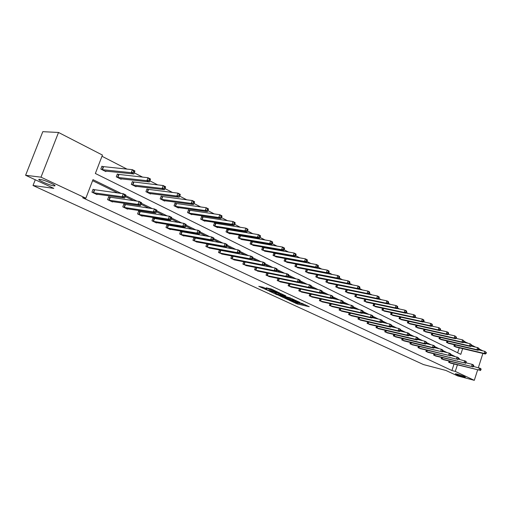 <?xml version="1.0" encoding="UTF-8"?>
<svg xmlns="http://www.w3.org/2000/svg" width="512" height="512" viewBox="0 0 512 512"><rect width="100%" height="100%" fill="white"/><g stroke="black" fill="none" stroke-linecap="round" stroke-linejoin="round"><path stroke-width="0.77" d="M53.824 185.837L54.067 185.862C58.938 186.47 44.576 179.834 39.936 179.354L39.77 179.334C34.912 178.752 49.203 185.338 53.824 185.837M463.238 376.851L465.363 377.254C465.152 376.678 462.509 375.648 457.453 374.15L455.366 373.754C455.571 374.33 458.195 375.36 463.238 376.851M289.318 300.32L297.331 303.974L309.248 306.714L301.382 303.085L302.918 304.173L301.216 303.834L295.309 301.69L296.858 302.784L295.187 302.451L289.318 300.32M263.296 287.328L258.778 286.33L268.07 290.47L279.942 293.101L271.718 289.19L266.195 287.814L269.869 289.613L273.165 290.509C275.93 291.309 277.318 291.898 277.338 292.269L269.101 290.477C266.368 289.683 264.992 289.101 264.96 288.723L266.733 288.922L263.296 287.328M477.606 369.984L474.304 380.326L457.76 375.955L445.894 370.445L423.494 364.576L33.024 185.498L53.792 188.365L25.6 175.277L40.992 177.171L58.522 132.467L102.438 155.072L95.36 173.485L460.794 354.349L462.643 348.621M474.304 380.326L455.29 371.411L457.408 364.858M121.203 193.44L92.986 179.661L85.856 198.208L82.618 197.734L451.917 370.534L455.29 371.411M85.856 198.208L40.992 177.171M279.526 295.757L288.467 299.885L300.371 302.592L291.2 298.4L279.526 295.757M277.082 294.784L269.043 290.976L280.909 293.613L285.818 295.827L280.621 294.694L283.053 295.91L290.4 297.933L278.381 295.226L277.171 294.541M25.6 175.277L42.803 131.674L58.522 132.467M482.899 353.427L478.355 367.654M35.27 179.77L33.024 185.498M118.445 174.541L117.357 173.99L116.275 176.826L121.139 179.264L121.312 178.81M148.006 189.446L146.976 188.928L145.933 191.699L150.534 194.003L150.694 193.594M176.013 203.571L175.034 203.078L174.029 205.779L178.394 207.968L178.534 207.597M202.579 216.979L201.651 216.506L200.685 219.142L204.832 221.222L204.954 220.883M227.827 229.709L226.944 229.267L226.01 231.84L229.952 233.818L230.061 233.504M251.84 241.824L250.995 241.395L250.093 243.917L253.952 245.51M274.707 253.357L273.907 252.954L273.037 255.418L276.704 256.941M296.518 264.358L295.75 263.974L294.906 266.381L298.406 267.846M316.57 274.592L315.789 276.851L319.123 278.253M316.954 274.669L317.331 274.861M336.461 284.742L335.738 286.848L338.925 288.198M355.488 294.445L354.816 296.416L357.869 297.709M373.715 303.731L373.088 305.574L376.006 306.816M391.181 312.614L390.598 314.355L393.395 315.546M407.936 321.139L407.392 322.771L410.074 323.923M424.019 329.312L423.514 330.854L426.093 331.962M439.482 337.165L439.002 338.624L441.478 339.686M454.342 344.704L453.901 346.086L456.275 347.117M457.645 352.794L459.258 347.821M457.229 338.643L456.166 338.099M449.491 334.669L448.301 334.061M441.594 330.618L440.262 329.933M433.53 326.477L432.058 325.722M425.299 322.246L423.68 321.421M416.89 317.933L415.117 317.024M408.294 313.523L406.362 312.531M399.52 309.018L397.421 307.936M390.547 304.41L388.275 303.238M381.376 299.699L378.918 298.438M372 294.886L369.35 293.53M362.406 289.958L359.565 288.499M352.589 284.922L349.542 283.36M342.547 279.77L339.283 278.093M332.269 274.49L328.781 272.698M321.741 269.088L318.022 267.174M310.963 263.552L307.002 261.517M299.923 257.882L295.699 255.718M288.602 252.07L284.115 249.766M276.998 246.118L272.237 243.667M265.107 240.006L260.051 237.414M252.902 233.747L247.539 230.989M240.384 227.315L234.701 224.397M227.533 220.717L221.51 217.632M214.336 213.946L207.968 210.675M200.781 206.989L194.042 203.526M186.854 199.84L179.731 196.179M172.544 192.486L165.011 188.621M157.824 184.934L149.862 180.845M142.682 177.158L134.272 172.845M127.098 169.158L101.978 156.262M446.982 340.973L446.522 342.394L448.947 343.437M431.827 333.274L431.334 334.778L433.862 335.859M416.058 325.267L415.533 326.854L418.163 327.981M399.642 316.922L399.078 318.605L401.824 319.776M382.534 308.224L381.933 310.01L384.794 311.226M364.698 299.136L364.051 301.043L367.034 302.31M346.08 289.651L345.382 291.686L348.499 293.005M326.624 279.725L325.875 281.907L329.133 283.277M306.285 269.338L305.466 271.674L308.883 273.107M306.451 269.37L307.046 269.67M285.741 258.925L284.96 258.528L284.102 260.966L287.68 262.458M263.411 247.661L262.592 247.245L261.702 249.734L265.466 251.296M239.981 235.84L239.117 235.405L238.202 237.952L242.15 239.578M215.36 223.424L214.458 222.97L213.51 225.574L217.549 227.597L217.67 227.27M189.472 210.362L188.518 209.882L187.533 212.55L191.782 214.682L191.917 214.33M162.195 196.608L161.19 196.096L160.166 198.835L164.653 201.082L164.8 200.691M133.427 182.093L132.371 181.562L131.309 184.365L136.038 186.733L136.198 186.304M103.046 166.771L101.92 166.202L100.819 169.082L105.818 171.584L106.003 171.11M464.109 341.44L468.198 343.322M471.725 345.133L475.622 347.136M479.123 348.941L482.899 350.886M459.187 359.334L459.418 358.618L458.182 358.022L457.907 358.88L458.4 359.123L465.939 361.299L466.304 361.99L465.818 361.754L465.549 362.598L466.029 362.835L466.304 361.99M454.97 356.448L450.893 354.458M447.168 352.634L442.438 350.336L442.157 351.206L442.669 351.456L442.957 350.586L442.611 349.888L441.325 349.261L434.451 347.59M439.2 348.742L434.317 346.368L434.029 347.251L434.554 347.507L434.842 346.624L434.509 345.926L433.197 345.286L426.131 343.584M431.066 344.774L426.554 342.573M422.758 340.717L418.093 338.438M414.272 336.57L408.89 333.952L408.589 334.861L409.152 335.136L409.453 334.221L409.146 333.523L407.744 332.838L400.07 331.04M405.6 332.333L400.614 329.901M396.736 328.006L390.995 325.21L390.688 326.138L391.277 326.426L391.302 324.794L389.837 324.077L381.728 322.221M387.68 323.584L381.747 320.698L381.434 321.632L382.035 321.926L382.08 320.288L380.582 319.552L372.237 317.658M378.419 319.066L372.902 316.365M368.954 314.438L362.618 311.347L362.291 312.307L362.918 312.614L362.995 310.95L361.427 310.189L352.602 308.23M359.264 309.709L352.71 306.515L352.384 307.482L353.024 307.795L353.12 306.125L351.52 305.338L342.438 303.354M349.35 304.864L342.579 301.562L342.24 302.547L342.899 302.867L343.014 301.184L341.376 300.378L332.038 298.362M339.206 299.91L332.198 296.499L331.859 297.491L332.531 297.818L332.672 296.122L330.989 295.302L321.382 293.254M328.819 294.842L321.574 291.309L321.229 292.307L321.92 292.646L322.08 290.944L320.358 290.099L310.464 288.026M318.189 289.645L310.688 285.99L310.336 287.002L311.04 287.347L311.226 285.632L309.459 284.774L299.283 282.669M307.29 284.326L299.533 280.544L299.174 281.568L299.898 281.92L300.102 280.198L298.298 279.315L287.814 277.19M296.128 278.874L288.096 274.957L287.731 275.994L288.474 276.358L288.71 274.624L286.854 273.715L256.077 267.546M284.685 273.286L276.378 269.235L276.006 270.285L276.762 270.656L277.024 268.909L275.123 267.981L243.712 261.741L242.854 264.122L246.733 265.683M272.954 267.558L264.352 263.36L263.974 264.422L264.755 264.8L265.037 263.046L263.085 262.093L231.706 255.987M260.928 261.677L252.013 257.331L251.629 258.413L252.429 258.803L252.742 257.03L250.739 256.058L219.398 250.086M248.582 255.654L239.347 251.149L238.957 252.237L239.782 252.64L240.122 250.861L238.067 249.856L206.778 244.038M235.917 249.466L226.349 244.8L225.952 245.901L226.79 246.317L227.168 244.525L225.062 243.494L193.83 237.837M222.912 243.117L212.992 238.278L212.589 239.398L213.459 239.821L213.862 238.022L211.699 236.96L180.55 231.469M209.555 236.595L199.277 231.578L198.861 232.71L199.75 233.146L200.198 231.334L197.971 230.246L166.918 224.934M195.84 229.894L186.093 225.133M181.741 223.008L170.675 217.613L170.246 218.771L171.187 219.232L171.706 217.402L169.357 216.25L138.547 211.341M167.245 215.93L156.736 210.797M152.333 208.646L140.422 202.835L139.968 204.026L140.966 204.512L141.568 202.662L139.078 201.446L108.589 196.979M136.992 201.152L124.621 195.123L124.166 196.326L125.19 196.826L125.837 194.97L123.277 193.715L92.979 189.498M464.621 342.49L464.902 341.619M451.584 355.616L450.669 355.168M443.77 351.808L442.72 351.296M435.795 347.917L434.611 347.341M427.648 343.949L426.323 343.302M419.334 339.898L417.856 339.181M410.842 335.757L409.21 334.963M402.163 331.533L400.365 330.656M393.299 327.213L391.334 326.253M384.23 322.797L382.093 321.754M374.97 318.278L372.646 317.146M365.491 313.664L362.976 312.435M355.802 308.941L353.088 307.616M345.888 304.109L342.963 302.682M335.738 299.162L332.595 297.632M325.35 294.099L321.984 292.461M314.714 288.915L311.11 287.162M303.821 283.61L299.968 281.728M292.659 278.17L288.544 276.166M281.216 272.595L276.832 270.458M269.491 266.88L264.826 264.602M257.466 261.018L252.499 258.598M245.133 255.008L239.853 252.435M232.474 248.838L226.867 246.112M219.475 242.509L213.53 239.61M206.131 236.006L199.834 232.934M192.429 229.325L185.747 226.074M178.342 222.464L171.27 219.014M163.866 215.405L156.378 211.757M148.973 208.154L141.05 204.288M133.658 200.685L125.274 196.602M117.888 193.005L92.595 180.678M458.63 358.426L459.418 358.618M451.917 370.534L454.029 364M97.165 194.182L97.011 194.586L91.949 192.179L93.062 189.28L94.195 189.824M112.646 201.587L112.499 201.971L107.584 199.629L108.672 196.768L109.773 197.299M127.706 208.794L127.565 209.158L122.784 206.874L123.853 204.051L124.922 204.57M142.355 215.802L142.227 216.147L137.574 213.926L138.618 211.142L139.661 211.642M156.621 222.618L156.499 222.95L151.968 220.787L152.992 218.035L154.01 218.522M170.509 229.261L170.394 229.574L165.978 227.469L166.989 224.749L167.974 225.229M184.038 235.725L183.923 236.026L179.629 233.978L180.614 231.29L181.581 231.757M197.216 242.022L192.922 240.314L193.894 237.664L194.835 238.112M210.067 248.166L205.882 246.496L206.835 243.872L207.75 244.314M222.592 254.15L218.515 252.518L219.456 249.926L220.346 250.355M231.994 255.942L232.634 256.25M234.816 259.987L230.835 258.394L231.738 255.898M244.269 261.83L244.614 261.997M258.368 271.245L254.586 269.715L255.405 267.411M269.728 276.672L266.035 275.174L266.822 272.96M280.819 281.965L277.216 280.506L277.965 278.368M291.648 287.142L288.134 285.709L288.851 283.654M302.234 292.198L298.797 290.797L299.488 288.813M312.582 297.139L309.222 295.763L309.888 293.85M322.694 301.965L319.411 300.621L320.045 298.771M332.582 306.688L329.37 305.37L329.984 303.584M342.253 311.302L339.11 310.016L339.706 308.288M351.712 315.821L348.64 314.56L349.21 312.89M360.966 320.243L357.965 319.002L358.515 317.389M370.029 324.57L367.091 323.354L367.616 321.786M378.899 328.8L376.019 327.61L376.531 326.093M387.584 332.947L384.768 331.782L385.261 330.31M396.09 337.011L393.331 335.866L393.811 334.438M404.422 340.986L401.722 339.866L402.182 338.477M412.589 344.883L409.939 343.782L410.387 342.438M420.589 348.704L417.997 347.622L418.426 346.317M428.429 352.448L425.894 351.386L426.31 350.118M436.122 356.115L433.632 355.078L434.035 353.843M443.661 359.718L441.222 358.694L441.613 357.491M451.059 363.245L448.666 362.246L449.043 361.075M296.736 302.778L305.434 304.858M283.437 296.64L285.92 297.792M287.373 299.322L298.682 301.997L293.434 299.994L285.741 298.291L287.373 299.322M286.003 297.549L292.147 298.701M275.571 293.005L273.152 291.885M282.01 293.978L280.928 293.811M275.936 293.626L275.386 293.542C275.418 293.901 276.774 294.477 279.462 295.258L282.144 295.706L275.936 293.626L276.262 292.691L275.654 292.762M276.262 292.691L280.858 294.022M270.298 288.704L271.616 289.139M455.712 346.995L485.35 354.01L484.198 353.414L484.864 351.341L478.637 349.882M485.939 352.365L484.864 351.341L486.4 352.602L485.939 352.365L485.677 353.19L486.138 353.427L486.4 352.602M485.677 353.19L484.198 353.414L454.419 346.349M486.138 353.427L485.35 354.01M449.19 362.496L478.893 370.042L450.49 363.117M473.517 366.438L480.717 368.525L481.101 369.216L480.634 368.986L480.365 369.818L480.832 370.048L481.101 369.216M480.365 369.818L478.893 370.042L479.558 367.955L480.634 368.986M480.058 370.605L480.832 370.048M448.371 343.315L478.099 350.291L476.922 349.69L477.594 347.597L471.206 346.112M478.675 348.621L477.594 347.597L478.765 348.205L479.149 348.864L478.675 348.621L478.406 349.459L478.88 349.702L479.149 348.864M478.406 349.459L476.922 349.69L447.059 342.656M478.88 349.702L478.099 350.291M440.89 339.565L470.694 346.502L469.498 345.888L470.176 343.776L463.616 342.259M471.27 344.806L470.176 343.776L471.744 345.056L471.27 344.806L470.995 345.658L471.475 345.901L471.744 345.056M470.995 345.658L469.498 345.888L439.546 338.893M471.475 345.901L470.694 346.502M441.76 358.95L471.539 366.47L443.085 359.584M466.035 362.822L472.218 364.365L473.402 364.947L473.773 365.638L473.299 365.408L473.03 366.246L473.504 366.477L473.773 365.638M473.03 366.246L471.539 366.47L472.218 364.365L473.299 365.408M472.73 367.046L473.504 366.477M434.182 355.341L464.045 362.829L435.533 355.987M465.549 362.598L464.045 362.829L464.723 360.704L465.818 361.754M465.254 363.418L466.029 362.835M433.254 335.738L463.142 342.63L461.92 342.003L462.605 339.872L455.872 338.336M463.706 340.915L462.605 339.872L464.198 341.171L463.706 340.915L463.43 341.773L463.923 342.022L464.198 341.171M463.43 341.773L461.92 342.003L431.891 335.053M463.923 342.022L463.142 342.63M426.451 351.654L456.39 359.11L427.834 352.314M450.573 355.366L458.317 357.574L458.682 358.266L457.632 359.712M457.907 358.88L456.39 359.11L457.082 356.966L458.182 358.022M425.472 331.84L455.437 338.688L454.182 338.048L454.886 335.891L447.974 334.323M455.994 336.947L454.886 335.891L456.493 337.203L455.994 336.947L455.712 337.805L456.211 338.061L456.493 337.203M455.712 337.805L454.182 338.048L424.083 331.142M456.211 338.061L455.437 338.688M418.566 347.898L448.582 355.315L419.974 348.57M442.592 351.52L449.286 353.152L450.547 353.773L450.899 354.464L450.394 354.221L450.112 355.085L450.618 355.328L450.899 354.464M450.112 355.085L448.582 355.315L449.286 353.152L450.394 354.221M449.843 355.93L450.618 355.328M417.536 327.859L447.565 334.656L446.291 334.003L447.002 331.827L439.904 330.234M448.115 332.89L447.002 331.827L448.275 332.486L448.627 333.152L448.115 332.89L447.834 333.76L448.339 334.022L448.627 333.152M447.834 333.76L446.291 334.003L416.109 327.142M448.339 334.022L447.565 334.656M410.522 344.064L440.614 351.443L411.962 344.749M442.157 351.206L440.614 351.443L441.325 349.261L442.438 350.336M441.901 352.07L442.669 351.456M409.434 323.795L439.533 330.541L438.234 329.875L438.95 327.68L431.661 326.061M440.07 328.749L438.95 327.68L440.595 329.018L440.07 328.749L439.789 329.632L440.307 329.894L440.595 329.018M439.789 329.632L438.234 329.875L407.981 323.066M440.307 329.894L439.533 330.541M402.317 340.147L432.474 347.488L433.786 348.128L403.782 340.845M434.029 347.251L432.474 347.488L433.197 345.286L434.317 346.368M433.786 348.128L434.554 347.507M401.165 319.654L431.334 326.342L430.003 325.664L430.733 323.443L423.245 321.798M431.859 324.525L430.733 323.443L432.058 324.128L432.39 324.8L431.859 324.525L431.571 325.408L432.102 325.683L432.39 324.8M431.571 325.408L430.003 325.664L399.68 318.906M432.102 325.683L431.334 326.342M393.939 336.154L424.16 343.456L425.504 344.109L395.437 336.87M417.632 339.494L424.89 341.222L426.234 341.882L426.56 342.579L426.022 342.317L425.728 343.206L426.266 343.469L426.56 342.579M425.728 343.206L424.16 343.456L424.89 341.222L426.022 342.317M425.504 344.109L426.266 343.469M392.723 315.418L422.957 322.054L421.594 321.357L422.336 319.117L414.643 317.446M423.469 320.205L422.336 319.117L423.693 319.814L424.013 320.486L423.469 320.205L423.174 321.101L423.718 321.382L424.013 320.486M423.174 321.101L421.594 321.357L391.213 314.662M423.718 321.382L422.957 322.054M385.389 332.077L415.667 339.328L417.043 339.994L386.918 332.806M408.947 335.309L416.41 337.075L417.779 337.747L418.099 338.445L417.549 338.176L417.254 339.078L417.798 339.347L418.099 338.445M417.254 339.078L415.667 339.328L416.41 337.075L417.549 338.176M417.043 339.994L417.798 339.347M384.109 311.098L414.394 317.67L413.005 316.954L413.754 314.694L405.856 312.998M414.899 315.795L413.754 314.694L415.142 315.411L415.456 316.077L414.899 315.795L414.598 316.698L415.155 316.986L415.456 316.077M414.598 316.698L413.005 316.954L382.56 310.323M415.155 316.986L414.394 317.67M375.309 306.688L405.645 313.19L404.224 312.461L404.986 310.176L396.87 308.454M406.144 311.283L404.986 310.176L406.406 310.906L406.707 311.578L406.144 311.283L405.837 312.198L406.406 312.493L406.707 311.578M405.837 312.198L404.224 312.461L373.728 305.894M406.406 312.493L405.645 313.19M366.317 302.182L396.704 308.608L395.251 307.866L396.026 305.555L387.686 303.808M397.19 306.675L396.026 305.555L397.478 306.304L397.766 306.976L397.19 306.675L396.877 307.597L397.459 307.898L397.766 306.976M396.877 307.597L395.251 307.866L364.704 301.376M397.459 307.898L396.704 308.608M357.133 297.581L387.565 303.93L386.08 303.168L386.861 300.832L378.291 299.066M388.032 301.965L386.861 300.832L388.346 301.6L388.627 302.266L388.032 301.965L387.718 302.899L388.314 303.2L388.627 302.266M387.718 302.899L386.08 303.168L355.488 296.749M388.314 303.2L387.565 303.93M347.75 292.87L378.214 299.142L376.698 298.362L377.491 296.006L368.685 294.214M378.675 297.146L377.491 296.006L379.008 296.787L379.277 297.453L378.675 297.146L378.355 298.086L378.963 298.4L379.277 297.453M378.355 298.086L376.698 298.362L346.067 292.026M378.963 298.4L378.214 299.142M338.157 288.064L368.653 294.246L367.104 293.446L367.91 291.066L337.293 284.909M369.094 292.211L367.91 291.066L369.459 291.866L369.715 292.531L369.094 292.211L368.774 293.165L369.395 293.485L369.715 292.531M368.774 293.165L367.104 293.446L336.435 287.2M369.395 293.485L368.653 294.246M328.346 283.149L358.867 289.235L357.28 288.422L358.099 286.01L326.733 279.75M359.296 287.168L358.099 286.01L359.686 286.829L359.93 287.494L359.296 287.168L358.97 288.134L359.603 288.461L359.93 287.494M358.97 288.134L357.28 288.422L326.586 282.266M359.603 288.461L358.867 289.235M318.317 278.118L348.858 284.102L347.232 283.27L348.064 280.838L316.55 274.643M349.267 282.003L348.064 280.838L349.69 281.67L349.92 282.342L349.267 282.003L348.934 282.982L349.581 283.315L349.92 282.342M348.934 282.982L347.232 283.27L316.518 277.216M349.581 283.315L348.858 284.102M308.058 272.973L338.605 278.854L336.941 278.003L337.786 275.539L306.246 269.446M339.002 276.717L337.786 275.539L339.45 276.397L339.667 277.062L339.002 276.717L338.662 277.709L339.328 278.048L339.667 277.062M338.662 277.709L336.941 278.003L306.214 272.051M339.328 278.048L338.605 278.854M297.555 267.712L328.109 273.478L326.406 272.608L327.264 270.112L295.699 264.134M328.486 271.309L327.264 270.112L328.966 270.995L329.165 271.661L328.486 271.309L328.141 272.307L328.826 272.653L329.165 271.661M328.141 272.307L326.406 272.608L295.674 266.765M328.826 272.653L328.109 273.478M376.653 327.917L406.989 335.11L408.397 335.795L378.214 328.659M408.589 334.861L406.989 335.11L407.744 332.838L408.89 333.952M408.397 335.795L409.152 335.136M367.738 323.661L398.125 330.803L399.558 331.501L369.331 324.422M391.002 326.675L398.886 328.506L400.32 329.21L400.614 329.907L400.045 329.626L399.738 330.547L400.314 330.829L400.614 329.907M399.738 330.547L398.125 330.803L398.886 328.506L400.045 329.626M399.558 331.501L400.314 330.829M358.624 319.322L389.062 326.4L390.528 327.117L360.256 320.096M390.688 326.138L389.062 326.4L389.837 324.077L390.995 325.21M390.528 327.117L391.277 326.426M349.318 314.88L379.795 321.901L381.293 322.63L350.982 315.674M381.434 321.632L379.795 321.901L380.582 319.552L381.747 320.698M381.293 322.63L382.035 321.926M339.802 310.342L370.31 317.293L371.846 318.042L341.504 311.155M362.534 312.998L371.11 314.925L372.646 315.674L372.902 316.371L372.288 316.077L371.968 317.024L372.582 317.325L372.902 316.371M371.968 317.024L370.31 317.293L371.11 314.925L372.288 316.077M371.846 318.042L372.582 317.325M330.074 305.709L360.614 312.582L362.182 313.344L331.814 306.534M362.291 312.307L360.614 312.582L361.427 310.189L362.618 311.347M362.182 313.344L362.918 312.614M320.128 300.966L350.694 307.763L352.301 308.544L321.907 301.811M352.384 307.482L350.694 307.763L351.52 305.338L352.71 306.515M352.301 308.544L353.024 307.795M309.958 296.115L340.538 302.829L342.182 303.629L311.776 296.986M342.24 302.547L340.538 302.829L341.376 300.378L342.579 301.562M342.182 303.629L342.899 302.867M299.552 291.155L330.138 297.779L331.821 298.598L301.414 292.038M331.859 297.491L330.138 297.779L330.989 295.302L332.198 296.499M331.821 298.598L332.531 297.818M288.902 286.08L319.488 292.608L321.216 293.446L290.81 286.982M321.229 292.307L319.488 292.608L320.358 290.099L321.574 291.309M321.216 293.446L321.92 292.646M286.816 262.323L317.357 267.974L315.61 267.078L316.486 264.557L284.902 258.694M317.715 265.76L316.486 264.557L318.234 265.459L318.413 266.125L317.715 265.76L317.363 266.771L318.061 267.13L318.413 266.125M317.363 266.771L315.61 267.078L284.883 261.357M318.061 267.13L317.357 267.974M278.003 280.883L308.582 287.309L310.349 288.166L279.955 281.811M310.336 287.002L308.582 287.309L309.459 284.774L310.688 285.99M310.349 288.166L311.04 287.347M275.814 256.806L306.342 262.336L304.55 261.414L305.44 258.867L273.85 253.12M306.682 260.083L305.44 258.867L307.232 259.789L307.392 260.448L306.682 260.083L306.323 261.101L307.04 261.472L307.392 260.448M306.323 261.101L304.55 261.414L273.837 255.821M307.04 261.472L306.342 262.336M266.848 275.558L297.402 281.875L299.213 282.758L268.838 276.512M299.174 281.568L297.402 281.875L298.298 279.315L299.533 280.544M299.213 282.758L299.898 281.92M264.55 251.162L295.053 256.55L293.216 255.61L294.125 253.03L262.528 247.418M295.366 254.259L294.125 253.03L295.955 253.978L296.102 254.637L295.366 254.259L295.008 255.29L295.738 255.667L296.102 254.637M295.008 255.29L293.216 255.61L262.528 250.15M295.738 255.667L295.053 256.55M255.418 270.112L285.946 276.307L287.795 277.21L257.459 271.085M287.731 275.994L285.946 276.307L286.854 273.715L288.096 274.957M287.795 277.21L288.474 276.358M253.011 245.376L283.475 250.624L281.594 249.658L282.515 247.053L250.931 241.574M283.77 248.288L282.515 247.053L284.397 248.019L284.525 248.678L283.77 248.288L283.405 249.331L284.154 249.722L284.525 248.678M283.405 249.331L281.594 249.658L250.938 244.339M284.154 249.722L283.475 250.624M243.706 264.531L274.195 270.605L276.096 271.526L245.805 265.53M276.006 270.285L274.195 270.605L275.123 267.981L276.378 269.235M276.096 271.526L276.762 270.656M241.19 239.45L271.61 244.544L269.677 243.558L270.611 240.915L239.053 235.59M271.878 242.163L270.611 240.915L272.544 241.907L272.646 242.56L271.878 242.163L271.501 243.219L272.275 243.616L272.646 242.56M271.501 243.219L269.677 243.558L239.066 238.387M272.275 243.616L271.61 244.544M231.712 258.81L262.144 264.749L264.096 265.696L233.856 259.834M263.974 264.422L262.144 264.749L263.085 262.093L264.352 263.36M264.096 265.696L264.755 264.8M229.069 233.376L259.43 238.31L257.446 237.293L258.406 234.624L226.874 229.453M259.674 235.885L258.406 234.624L260.384 235.642L260.467 236.294L259.674 235.885L259.29 236.954L260.083 237.357L260.467 236.294M259.29 236.954L257.446 237.293L226.893 232.282M260.083 237.357L259.43 238.31M219.411 252.947L249.779 258.746L251.782 259.718L221.613 253.997M251.629 258.413L249.779 258.746L250.739 256.058L252.013 257.331M251.782 259.718L252.429 258.803M216.646 227.149L246.931 231.91L244.902 230.867L245.875 228.16L214.387 223.162M247.149 229.44L245.875 228.16L247.904 229.21L247.962 229.856L247.149 229.44L246.765 230.522L247.578 230.938L247.962 229.856M246.765 230.522L244.902 230.867L214.413 226.029M247.578 230.938L246.931 231.91M206.797 246.931L237.094 252.576L239.149 253.581L209.056 248.006M238.957 252.237L237.094 252.576L238.067 249.856L239.347 251.149M239.149 253.581L239.782 252.64M203.904 220.762L234.106 225.338L232.019 224.269L233.005 221.53L201.581 216.71M234.298 222.822L233.005 221.53L235.091 222.605L235.13 223.251L234.298 222.822L233.901 223.917L234.733 224.346L235.13 223.251M233.901 223.917L232.019 224.269L201.619 219.61M234.733 224.346L234.106 225.338M193.862 240.768L224.064 246.253L226.176 247.277L196.179 241.869M225.952 245.901L224.064 246.253L225.062 243.494L226.349 244.8M226.176 247.277L226.79 246.317M190.835 214.208L220.934 218.592L218.784 217.498L219.795 214.72L188.442 210.093M221.094 216.026L219.795 214.72L221.939 215.827L221.952 216.467L221.094 216.026L220.691 217.133L221.549 217.574L221.952 216.467M220.691 217.133L218.784 217.498L188.486 213.03M221.549 217.574L220.934 218.592M180.589 234.438L210.682 239.75L212.851 240.806L182.97 235.571M212.589 239.398L210.682 239.75L211.699 236.96L212.992 238.278M212.851 240.806L213.459 239.821M177.421 207.482L207.398 211.661L205.197 210.534L206.227 207.725L174.95 203.296M207.533 209.043L206.227 207.725L208.422 208.864L208.41 209.491L207.533 209.043L207.117 210.163L208 210.618L208.41 209.491M207.117 210.163L205.197 210.534L175.008 206.272M208 210.618L207.398 211.661M166.97 227.942L196.934 233.075L199.162 234.157L169.408 229.107M198.861 232.71L196.934 233.075L197.971 230.246L199.277 231.578M199.162 234.157L199.75 233.146M163.654 200.582L193.491 204.544L191.226 203.379L192.275 200.538L161.107 196.32M193.594 201.862L192.275 200.538L194.534 201.702L194.496 202.33L193.594 201.862L193.171 203.002L194.08 203.469L194.496 202.33M193.171 203.002L191.226 203.379L161.178 199.334M194.08 203.469L193.491 204.544M152.986 221.274L182.81 226.208L185.101 227.322L155.488 222.47M152.922 218.227L183.866 223.347L186.15 224.467L186.093 225.139L185.178 224.691L184.755 225.837L185.67 226.285L186.093 225.139M184.755 225.837L182.81 226.208L183.866 223.347L185.178 224.691M185.101 227.322L185.67 226.285M149.51 193.491L179.194 197.222L176.864 196.026L177.939 193.146L146.886 189.158M179.258 194.49L177.939 193.146L180.262 194.349L180.192 194.963L179.258 194.49L178.829 195.642L179.763 196.115L180.192 194.963M178.829 195.642L176.864 196.026L146.97 192.211M179.763 196.115L179.194 197.222M138.618 214.426L168.282 219.149L170.637 220.294L141.19 215.654M170.246 218.771L168.282 219.149L169.357 216.25L170.675 217.613M170.637 220.294L171.187 219.232M134.982 186.208L164.493 189.69L162.099 188.461L163.187 185.542L132.275 181.798M164.518 186.899L163.187 185.542L165.581 186.778L165.478 187.392L164.518 186.899L164.083 188.064L165.043 188.557L165.478 187.392M164.083 188.064L162.099 188.461L132.371 184.896M165.043 188.557L164.493 189.69M123.859 207.386L153.338 211.891L155.757 213.069L126.502 208.646M123.776 204.256L154.432 208.954L156.858 210.138L156.736 210.803L155.763 210.33L155.328 211.507L156.294 211.981L156.736 210.803M155.328 211.507L153.338 211.891L154.432 208.954L155.763 210.33M155.757 213.069L156.294 211.981M120.051 178.72L149.363 181.946L146.899 180.678L148.013 177.722L117.261 174.234M149.35 179.091L148.013 177.722L150.477 178.995L150.336 179.597L149.35 179.091L148.909 180.275L149.894 180.781L150.336 179.597M148.909 180.275L146.899 180.678L117.37 177.376M149.894 180.781L149.363 181.946M108.685 200.154L137.958 204.422L140.454 205.632L111.405 201.453M139.968 204.026L137.958 204.422L139.078 201.446L140.422 202.835M140.454 205.632L140.966 204.512M104.704 171.027L133.792 173.971L131.258 172.672L132.39 169.67L101.824 166.458M133.741 171.053L132.39 169.67L134.925 170.982L134.758 171.578L133.741 171.053L133.286 172.256L134.304 172.774L134.758 171.578M133.286 172.256L131.258 172.672L101.939 169.645M134.304 172.774L133.792 173.971M93.088 192.717L122.131 196.736L124.698 197.984L95.878 194.048M124.166 196.326L122.131 196.736L123.277 193.715L124.621 195.123M124.698 197.984L125.19 196.826M297.651 303.066L297.331 303.974M296.352 302.714L296.064 303.539M293.645 299.379L293.434 299.994M286.752 297.478L286.426 298.4M281.158 293.786L280.832 294.726M280.262 293.747L279.936 294.682M278.957 293.293L278.624 294.227M265.632 288.41L265.491 288.806M273.363 289.952L273.165 290.509M271.533 289.12L271.194 290.074M270.195 288.685L269.869 289.613M455.328 344.934L454.835 346.464M455.04 344.87L454.547 346.387M449.318 362.534L449.734 361.248M449.606 362.618L450.022 361.318M447.981 341.203L447.469 342.771M447.693 341.133L447.187 342.694M440.493 337.395L439.968 339.008M440.198 337.331L439.674 338.931M441.888 358.995L442.317 357.67M442.176 359.072L442.605 357.741M434.31 355.379L434.752 354.022M434.598 355.462L435.046 354.093M432.851 333.51L432.307 335.168M432.557 333.446L432.019 335.091M426.579 351.693L427.04 350.298M426.874 351.776L427.328 350.368M425.062 329.549L424.499 331.251M424.768 329.478L424.211 331.174M418.701 347.936L419.168 346.496M418.989 348.019L419.462 346.573M417.114 325.504L416.538 327.258M416.819 325.44L416.243 327.181M410.656 344.102L411.142 342.624M410.95 344.179L411.437 342.694M409.005 321.376L408.41 323.181M408.71 321.312L408.115 323.104M402.451 340.186L402.957 338.662M402.746 340.269L403.251 338.739M400.73 317.165L400.109 319.021M400.429 317.094L399.814 318.944M394.074 336.192L394.592 334.624M394.368 336.275L394.893 334.694M392.282 312.858L391.642 314.778M391.981 312.794L391.347 314.701M385.523 332.115L386.061 330.502M385.818 332.198L386.362 330.573M383.661 308.461L382.995 310.438M383.36 308.397L382.694 310.362M374.854 303.968L374.163 306.01M374.547 303.904L373.862 305.933M365.856 299.379L365.146 301.491M365.555 299.315L364.845 301.414M356.666 294.688L355.923 296.864M356.358 294.63L355.622 296.794M347.277 289.894L346.509 292.141M346.97 289.83L346.202 292.07M337.67 285.005L336.877 287.315M337.363 284.934L336.576 287.238M327.84 280.045L327.034 282.381M327.533 279.974L326.726 282.304M317.779 274.97L316.966 277.331M317.472 274.899L316.659 277.254M307.494 269.779L306.662 272.166M307.187 269.709L306.355 272.09M296.966 264.474L296.122 266.88M296.659 264.397L295.814 266.803M376.787 327.955L377.35 326.285M377.088 328.032L377.651 326.355M367.872 323.699L368.454 321.984M368.173 323.782L368.755 322.054M358.765 319.36L359.366 317.581M359.059 319.437L359.667 317.651M349.453 314.918L350.08 313.088M349.754 315.002L350.381 313.158M339.942 310.387L340.589 308.486M340.243 310.464L340.896 308.557M330.214 305.747L330.886 303.789M330.515 305.824L331.194 303.853M320.269 301.005L320.973 298.976M320.576 301.088L321.28 299.046M310.099 296.154L310.829 294.054M310.406 296.237L311.136 294.125M299.693 291.194L300.454 289.018M300 291.277L300.762 289.082M289.05 286.118L289.837 283.859M289.357 286.195L290.15 283.923M286.195 259.034L285.338 261.472M285.882 258.963L285.024 261.395M278.15 280.922L278.976 278.579M278.458 280.998L279.29 278.643M275.162 253.472L274.291 255.93M274.854 253.395L273.984 255.859M266.989 275.603L267.853 273.165M267.296 275.68L268.166 273.229M263.866 247.77L262.982 250.259M263.558 247.699L262.669 250.189M255.558 270.15L256.454 267.648M255.872 270.227L256.762 267.725M252.294 241.933L251.392 244.448M251.981 241.862L251.085 244.378M243.853 264.57L244.762 262.042M244.166 264.646L245.069 262.118M240.442 235.949L239.52 238.496M240.128 235.878L239.213 238.426M231.853 258.848L232.774 256.288M232.166 258.925L233.088 256.365M228.288 229.818L227.354 232.397M227.974 229.747L227.04 232.326M219.558 252.986L220.493 250.394M219.872 253.062L220.806 250.47M215.827 223.533L214.88 226.138M215.514 223.462L214.56 226.067M206.944 246.976L207.904 244.352M207.258 247.046L208.218 244.429M203.046 217.082L202.08 219.718M202.733 217.018L201.766 219.654M194.01 240.806L194.982 238.157M194.33 240.883L195.296 238.227M189.933 210.47L188.954 213.139M189.619 210.4L188.634 213.069M180.742 234.477L181.728 231.795M181.056 234.554L182.048 231.866M176.48 203.68L175.475 206.381M176.16 203.616L175.162 206.31M167.123 227.987L168.128 225.267M167.437 228.058L168.442 225.338M162.662 196.71L161.645 199.443M162.349 196.646L161.325 199.379M153.133 221.318L154.163 218.566M153.453 221.389L154.477 218.637M148.474 189.549L147.437 192.32M148.16 189.485L147.117 192.256M138.771 214.464L139.814 211.68M139.085 214.541L140.134 211.75M133.901 182.195L132.838 184.998M133.581 182.138L132.525 184.934M124.013 207.43L125.075 204.608M124.326 207.501L125.395 204.678M118.918 174.637L117.837 177.478M118.605 174.579L117.523 177.414M108.838 200.198L109.926 197.344M109.158 200.269L110.246 197.408M103.52 166.867L102.413 169.741M103.2 166.81L102.099 169.683M93.242 192.762L94.355 189.869M93.555 192.826L94.669 189.933M54.381 185.05L54.067 185.862M286.067 297.37L285.741 298.291M280.947 293.754L280.621 294.694M275.712 292.608L275.386 293.542M265.152 288.186L264.96 288.723"/></g></svg>
